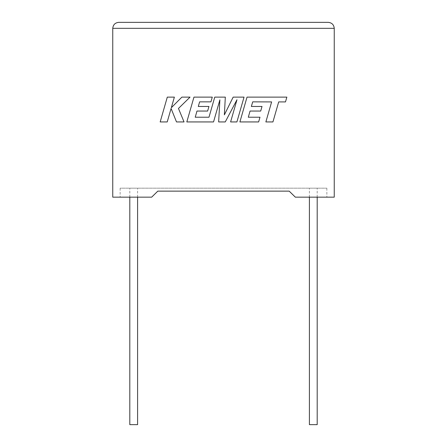 <?xml version="1.0" encoding="UTF-8"?>
<svg xmlns="http://www.w3.org/2000/svg" width="447" height="447" viewBox="0 0 447 447"><rect width="100%" height="100%" fill="white"/><g stroke="black" fill="none" stroke-linecap="round" stroke-linejoin="round"><path stroke-width="0.34" stroke-dasharray="2.23 1.68" d="M317.191 424.65L309.408 424.65M313.297 188.181L317.191 188.181L313.297 188.181M129.809 424.65L137.592 424.65M133.703 188.181L129.809 188.181L133.703 188.181M295.338 197.161L334.25 197.161L334.25 28.334L112.75 28.334L112.75 197.161L151.662 197.161L120.131 197.161L151.662 197.161L157.813 191.132L151.662 197.161L157.813 191.132L289.187 191.132L295.338 197.161L326.869 197.161L295.338 197.161L289.187 191.132L295.338 197.161M289.187 191.132L157.813 191.132M120.131 188.181L120.131 197.161L120.131 188.181L326.869 188.181L120.131 188.181M326.869 188.181L326.869 197.161L326.869 188.181M328.266 22.35L118.734 22.35M167.301 97.128L160.171 121.936L167.228 121.936L171.089 108.465L176.498 121.936L184.047 121.936L178.459 108.465L190.042 97.128L181.879 97.128L171.335 107.71L174.369 97.128L167.301 97.128M244.04 97.128L233.161 97.128L224.366 114.851L225.322 97.128L214.756 97.128L208.984 117.22L195.227 117.22L196.982 111.052L207.631 111.052L208.945 106.464L198.295 106.464L199.636 101.849L210.939 101.849L212.28 97.128L193.953 97.128L186.812 121.936L213.543 121.936L219.885 99.849L218.644 121.936L225.26 121.936L236.977 99.742L230.602 121.936L236.904 121.936L244.04 97.128M252.711 101.849L271.62 101.916L265.864 121.936L272.933 121.936L278.688 101.916L285.482 101.922L286.857 97.128L247.029 97.128L239.894 121.936L258.64 121.936L259.975 117.22L248.297 117.22L250.057 111.052L260.702 111.052L262.015 106.464L251.365 106.464L252.711 101.849M317.191 197.161L317.191 188.181M137.592 197.161L137.592 188.181M129.809 197.161L129.809 188.181M309.408 197.161L309.408 188.181"/><path stroke-width="0.67" d="M309.408 197.161L309.408 424.65L317.191 424.65L317.191 197.161M137.592 197.161L137.592 424.65L129.809 424.65L129.809 197.161M289.187 191.132L295.338 197.161L334.25 197.161L334.25 28.334C333.87 24.725 331.875 22.73 328.266 22.35C331.875 22.73 333.87 24.725 334.25 28.334L112.75 28.334L112.75 197.161L151.662 197.161L157.813 191.132L289.187 191.132L157.813 191.132M118.734 22.35C115.125 22.73 113.13 24.725 112.75 28.334C113.13 24.725 115.125 22.73 118.734 22.35L328.266 22.35M167.301 97.128L160.171 121.936L167.228 121.936L171.089 108.465L176.498 121.936L184.047 121.936L178.459 108.465L190.042 97.128L181.879 97.128L171.335 107.71L174.369 97.128L167.301 97.128M244.04 97.128L233.161 97.128L224.366 114.851L225.322 97.128L214.756 97.128L208.984 117.22L195.227 117.22L196.982 111.052L207.631 111.052L208.945 106.464L198.295 106.464L199.636 101.849L210.939 101.849L212.28 97.128L193.953 97.128L186.812 121.936L213.543 121.936L219.885 99.849L218.644 121.936L225.26 121.936L236.977 99.742L230.602 121.936L236.904 121.936L244.04 97.128M252.711 101.849L271.62 101.916L265.864 121.936L272.933 121.936L278.688 101.916L285.482 101.922L286.857 97.128L247.029 97.128L239.894 121.936L258.64 121.936L259.975 117.22L248.297 117.22L250.057 111.052L260.702 111.052L262.015 106.464L251.365 106.464L252.711 101.849"/></g></svg>
